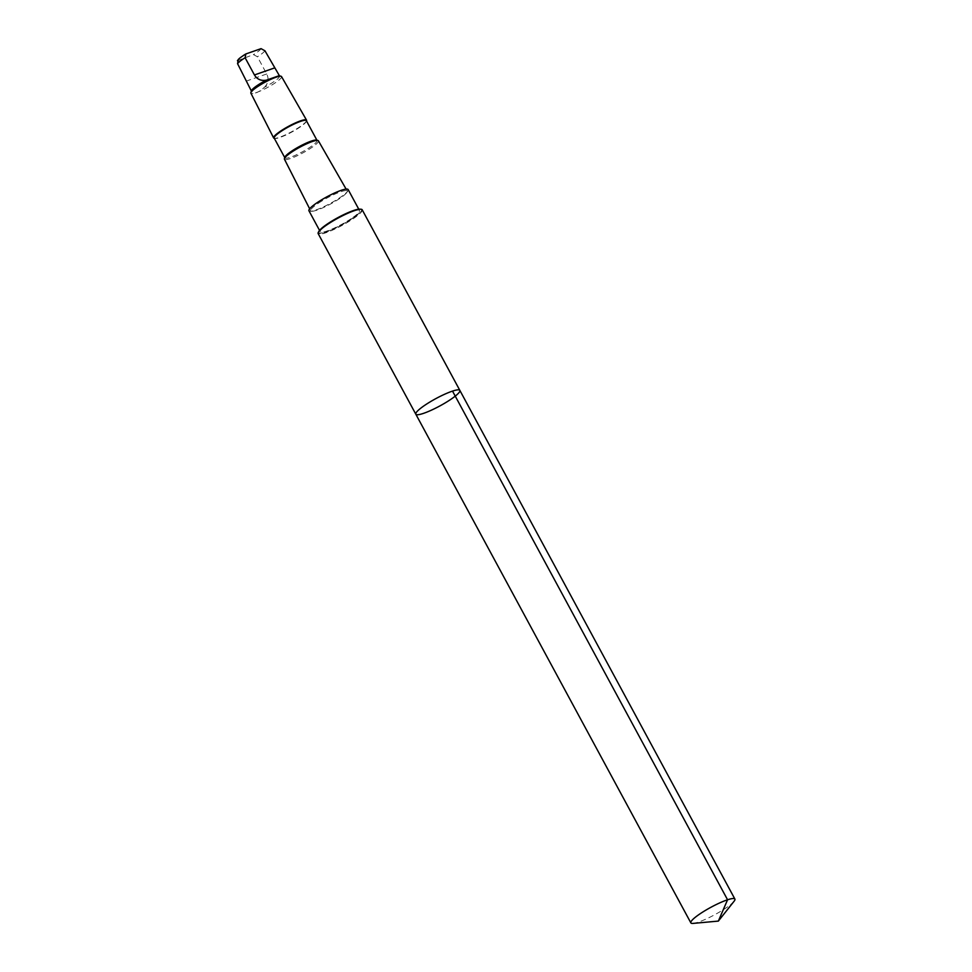 <?xml version="1.0" encoding="UTF-8"?>
<svg xmlns="http://www.w3.org/2000/svg" width="972" height="972" viewBox="0 0 972 972"><rect width="100%" height="100%" fill="white"/><g stroke="black" fill="none" stroke-linecap="round" stroke-linejoin="round"><path stroke-width="0.73" stroke-dasharray="4.86 3.65" d="M415.822 414.206A25.029 4.18 151.6 0 0 439.818 405.968A25.029 4.18 151.6 0 0 459.853 390.392M734.115 901.214A25.029 4.18 -28.4 0 1 725.379 908.358A25.029 4.18 -28.4 0 1 693.072 923.4M279.316 75.792A15.965 2.661 -28.4 0 1 279.572 76.023A15.965 2.661 -28.4 0 1 264.663 87.079C258.139 92.96 253.899 94.442 251.955 91.514L250.861 90.044M251.955 91.514A15.965 2.661 -28.4 0 1 251.481 91.21A15.965 2.661 -28.4 0 1 251.469 90.712M237.435 60.701L253.485 54.59L257.41 56.753L266.729 73.969C269.025 78.805 268.333 83.179 264.663 87.079M362.192 209.782A25.029 4.18 -28.4 0 1 342.168 225.358A25.029 4.18 -28.4 0 1 318.16 233.584M318.573 203.087A20.777 3.463 -28.4 0 1 347.223 191.022A20.777 3.463 -28.4 0 1 346.907 192.359A20.777 3.463 -28.4 0 1 339.325 198.75A20.777 3.463 -28.4 0 1 311.951 211.264A20.777 3.463 -28.4 0 1 310.663 210.79A20.777 3.463 -28.4 0 1 318.573 203.087M348.146 189.564A22.295 3.718 -28.4 0 1 347.806 190.986A22.295 3.718 -28.4 0 1 339.665 197.826A22.295 3.718 -28.4 0 1 310.311 211.252A22.295 3.718 -28.4 0 1 308.938 210.766M318.403 140.819A19.306 3.22 -28.4 0 1 302.96 152.847A19.306 3.22 -28.4 0 1 284.432 159.177M316.568 140.102A18.298 3.05 -28.4 0 1 317.054 140.43A18.298 3.05 -28.4 0 1 302.401 151.814A18.298 3.05 -28.4 0 1 284.857 157.841A18.298 3.05 -28.4 0 1 284.845 157.257M306.374 120.698A18.298 3.05 -28.4 0 1 306.387 121.269A18.298 3.05 -28.4 0 1 291.734 132.083A18.298 3.05 -28.4 0 1 274.663 138.425A18.298 3.05 -28.4 0 1 274.189 138.097M306.557 120.747A18.699 3.123 -28.4 0 1 291.576 131.791A18.699 3.123 -28.4 0 1 274.128 138.279M281.528 76.581A17.423 2.904 -28.4 0 1 267.592 87.431A17.423 2.904 -28.4 0 1 250.873 93.154M351.014 218.797A22.295 3.718 -28.4 0 1 320.274 231.737A22.295 3.718 -28.4 0 1 338.11 217.862A22.295 3.718 -28.4 0 1 359.482 210.523A22.295 3.718 -28.4 0 1 351.014 218.797M318.707 231.737A24.069 4.01 151.6 0 0 318.646 231.931A24.069 4.01 151.6 0 0 329.423 230.534A24.069 4.01 151.6 0 0 351.9 218.615A24.069 4.01 151.6 0 0 360.539 209.284A24.069 4.01 151.6 0 0 360.345 209.223M238.274 59.9A13.001 2.163 -28.4 0 1 243.17 55.635M264.967 50.799A15.965 2.661 -28.4 0 1 257.41 56.753M261.043 48.649A13.001 2.163 -28.4 0 1 253.485 54.59M360.539 209.284L359.992 209.223A24.422 4.07 -28.4 0 1 341.95 224.957A24.422 4.07 -28.4 0 1 318.901 231.433L318.646 231.931M266.729 73.969L246.864 80.907M346.907 192.359L347.806 190.986M311.951 211.264L310.311 211.252M309.655 208.81L310.663 210.79M346.117 189.103L347.223 191.022M359.482 210.523L358.765 209.187M320.274 231.737L319.545 230.4M279.013 76.241L271.2 78.975"/><path stroke-width="1.46" d="M415.822 414.206L318.16 233.584A25.029 4.18 -28.4 0 1 318.549 231.992A25.029 4.18 -28.4 0 1 327.685 224.301A25.029 4.18 -28.4 0 1 360.648 209.223A25.029 4.18 -28.4 0 1 362.192 209.782L459.853 390.392A25.029 4.18 151.6 0 0 425.335 404.911A25.029 4.18 151.6 0 0 415.822 414.206A25.029 4.18 151.6 0 0 439.818 405.968A25.029 4.18 151.6 0 0 459.853 390.392A25.029 4.18 151.6 0 0 425.335 404.911A25.029 4.18 151.6 0 0 415.822 414.206L690.861 922.878A25.029 4.18 -28.4 0 1 700.375 913.595A25.029 4.18 -28.4 0 1 734.893 899.064A25.029 4.18 -28.4 0 1 734.115 901.214L718.344 921.092L693.072 923.4A25.029 4.18 -28.4 0 1 690.861 922.878M251.371 91.016L237.557 63.678L238.274 59.9M274.311 138.328L274.128 138.279A18.699 3.123 -28.4 0 1 273.63 137.927L250.873 93.154A17.423 2.904 -28.4 0 1 250.873 92.619L251.469 90.712A15.965 2.661 -28.4 0 1 257.556 85.293A15.965 2.661 -28.4 0 1 266.389 80.154L279.098 75.719A15.965 2.661 -28.4 0 1 279.158 75.743A15.965 2.661 -28.4 0 1 279.316 75.792M279.462 75.828L264.967 50.799L261.043 48.649L245.831 53.958L245.114 57.725L254.433 74.953C257.118 79.352 261.103 81.089 266.389 80.154M245.831 53.958L245.746 54.007C237.557 59.292 238.845 59.085 237.435 60.701M319.545 230.4L308.938 210.766A22.295 3.718 -28.4 0 1 326.774 196.891A22.295 3.718 -28.4 0 1 348.146 189.564L358.765 209.187M309.655 208.81L284.432 159.177A19.306 3.22 -28.4 0 1 284.432 158.582A19.306 3.22 -28.4 0 1 291.782 152.033A19.306 3.22 -28.4 0 1 317.905 140.478A19.306 3.22 -28.4 0 1 318.403 140.819L346.117 189.103M284.432 158.582L284.845 157.257A18.298 3.05 -28.4 0 1 291.819 151.049A18.298 3.05 -28.4 0 1 316.568 140.102L317.905 140.478M284.735 157.61L274.189 138.097A18.298 3.05 -28.4 0 1 281.139 131.317A18.298 3.05 -28.4 0 1 306.374 120.698L316.921 140.199M273.63 137.927A18.699 3.123 -28.4 0 1 280.75 131.001A18.699 3.123 -28.4 0 1 306.532 120.139A18.699 3.123 -28.4 0 1 306.557 120.747L306.496 120.929M250.873 92.619A17.423 2.904 -28.4 0 1 257.507 86.702A17.423 2.904 -28.4 0 1 281.078 76.278A17.423 2.904 -28.4 0 1 281.528 76.581L306.532 120.139M360.345 209.223A24.069 4.01 151.6 0 0 327.856 223.645A24.069 4.01 151.6 0 0 318.707 231.737M452.527 391.108L727.566 899.78L718.344 921.092M237.557 63.678A15.965 2.661 -28.4 0 1 245.114 57.725M243.17 55.635A13.001 2.163 -28.4 0 1 245.673 54.055M318.549 231.992L318.901 231.433A24.422 4.07 -28.4 0 1 327.819 223.937A24.422 4.07 -28.4 0 1 359.992 209.223L360.648 209.223M274.286 68.028L254.433 74.953M459.853 390.392L734.893 899.064M279.158 75.743L281.078 76.278"/></g></svg>
